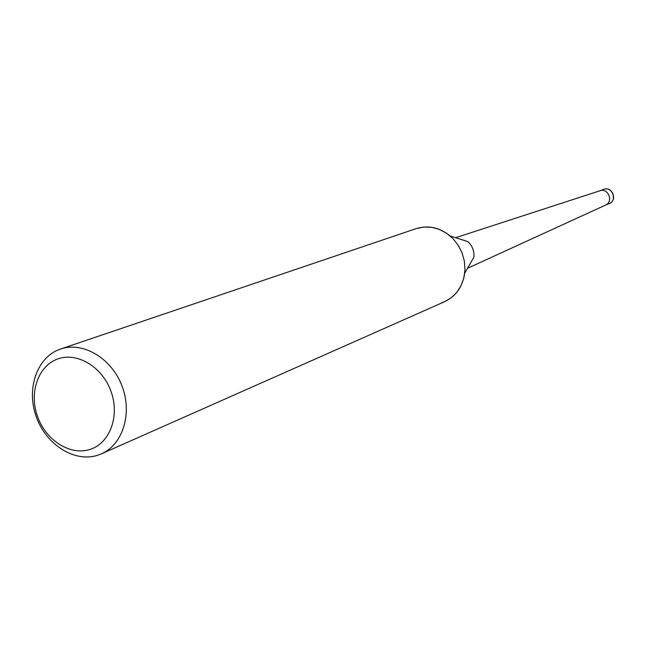 <?xml version="1.0" encoding="UTF-8"?>
<svg xmlns="http://www.w3.org/2000/svg" width="646" height="646" viewBox="0 0 646 646"><rect width="100%" height="100%" fill="white"/><g stroke="black" fill="none" stroke-linecap="round" stroke-linejoin="round"><path stroke-width="0.97" d="M415.62 228.821C427.822 224.881 439.345 227.279 450.197 236L467.777 241.572C472.363 245.787 474.398 250.995 473.873 257.205L464.708 273.201C462.391 287.987 454.8 297.822 441.937 302.732M605.262 205.21C613.902 202.15 608.322 187.413 599.811 190.82L600.053 190.74C608.29 187.752 613.716 201.665 605.633 205.048L467.518 268.292M59.763 349.325L60.506 349.058C82.736 341.266 111.225 357.924 121.819 385.517C132.705 412.988 123.015 444.537 101.382 453.855L97.829 455.212C74.694 462.883 46.173 444.819 36.305 416.888C26.106 389.078 36.79 357.496 59.763 349.325M60.506 349.058L416.202 228.611L423.728 227.037L431.528 227.287L439.232 229.354L446.459 233.158L452.87 238.511L458.143 245.173L462.035 252.82L464.345 261.073L464.975 269.552L463.885 277.828L461.139 285.524L456.867 292.258L451.296 297.717L444.69 301.658L101.382 453.855M57.639 358.998C77.1 351.731 102.383 366.871 111.039 391.452C119.994 415.927 109.949 443.156 90.133 449.39C70.438 455.979 46.044 440.572 37.597 416.67C28.876 392.873 38.041 365.902 57.639 358.998M603.421 189.464L603.703 189.351C612.174 185.959 617.721 200.607 609.121 203.651L605.415 205.145M600.053 190.74L455.592 237.712M603.671 189.367L603.711 189.351C612.368 185.87 617.923 200.543 609.121 203.651M599.819 190.82L603.566 189.407"/></g></svg>
